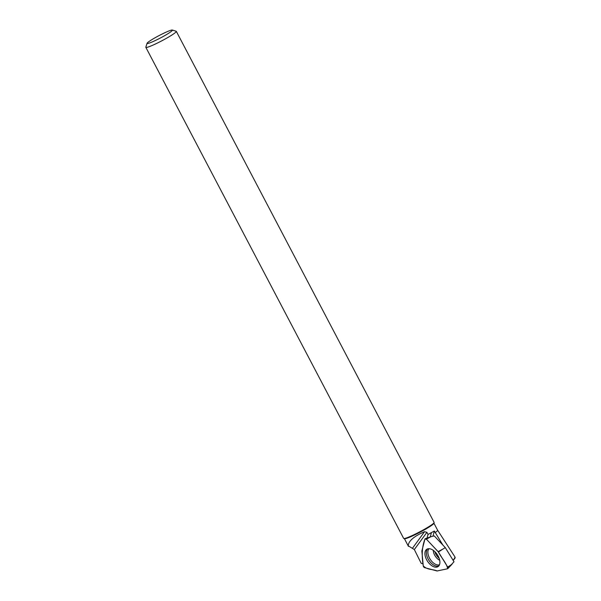 <?xml version="1.0" encoding="UTF-8"?>
<svg xmlns="http://www.w3.org/2000/svg" width="601" height="601" viewBox="0 0 601 601"><rect width="100%" height="100%" fill="white"/><g stroke="black" fill="none" stroke-linecap="round" stroke-linejoin="round"><path stroke-width="0.9" d="M438.129 551.635L426.379 539.165A1.435 0.819 -123 0 0 425.283 538.699A1.435 0.819 -123 0 0 424.952 539.089L421.894 550.847A1.435 0.819 -123 0 0 421.872 551.23L423.269 565.894A1.435 0.819 -123 0 0 424.599 567.637L436.927 570.935A1.435 0.819 -123 0 0 437.25 570.95L447.602 568.756A1.435 0.819 -123 0 0 447.85 568.614A1.435 0.819 -123 0 0 447.707 567.089L438.43 552.034A1.435 0.819 -123 0 0 438.129 551.635L442.794 549.126L438.43 552.034M439.902 562.844A10.337 5.912 -123 0 0 435.462 552.274A10.337 5.912 -123 0 0 427.033 549.119A10.337 5.912 -123 0 0 424.93 553.033A10.337 5.912 -123 0 0 429.707 563.956A10.337 5.912 -123 0 0 438.287 566.442A10.337 5.912 -123 0 0 439.902 562.844M434.869 551.673A7.963 4.553 -123 0 0 439.143 558.246M426.379 539.165L431.045 536.648L434.268 535.927L445.296 547.631L453.995 561.755L447.993 568.351M445.296 547.631L442.794 549.126M442.862 545.054L434.343 531.036L428.032 534.462L426.913 532.336L424.554 531.69C413.916 536.332 408.47 541.035 408.214 545.806A16.663 1.6 152.3 0 1 408.117 545.723A16.663 1.6 152.3 0 1 408.109 545.708L408.357 546.317M432.968 536.22L434.343 531.036M176.311 31.342L434.125 522.412A17.204 1.653 152.3 0 1 434.132 522.592L433.899 523.321A16.663 1.6 152.3 0 1 425.245 529.368A16.663 1.6 152.3 0 1 404.533 538.736L403.804 538.511A17.204 1.653 152.3 0 1 403.662 538.413L145.84 47.336A17.204 1.653 -27.7 0 0 161.842 40.8A17.204 1.653 -27.7 0 0 176.311 31.342A17.204 1.653 -27.7 0 0 176.168 31.237L172.284 30.05A14.311 1.375 -27.7 0 0 154.502 38.096A14.311 1.375 -27.7 0 0 147.065 43.295A14.311 1.375 -27.7 0 0 160.377 37.998A14.311 1.375 -27.7 0 0 172.284 30.05M433.937 523.216L437.618 530.232A16.663 1.6 152.3 0 1 437.618 530.232A16.663 1.6 152.3 0 1 435.184 532.576M423.074 563.836L421.181 563.317L414.344 549.554L408.214 545.806M453.725 559.711L455.04 557.119L455.16 557.863L453.793 559.726L452.748 559.741M147.065 43.295L145.84 47.156A17.204 1.653 -27.7 0 0 145.84 47.336M434.132 522.592A17.204 1.653 152.3 0 1 425.192 528.842A17.204 1.653 152.3 0 1 403.804 538.511M424.554 531.69L412.474 548.255M426.913 532.336L414.344 549.554M428.032 534.462L427.026 538.083M430.278 536.926L431.293 533.095M453.041 560.215L453.793 559.726M423.269 565.887C427.108 569.981 432.758 569.087 437.25 570.95L447.595 568.756C447.264 564.084 441.104 557.473 438.43 552.034L426.394 539.172L424.945 539.105C422.045 546.497 421.481 555.422 423.269 565.887M447.707 567.089L452.072 564.181L447.85 568.614M438.865 565.872A10.202 5.83 57 0 1 430.617 562.513A10.202 5.83 57 0 1 426.372 552.229A10.202 5.83 57 0 1 427.792 548.826M429.046 548.69A9.676 5.529 -123 0 0 427.882 551.741A9.676 5.529 -123 0 0 431.766 561.342A9.676 5.529 -123 0 0 439.496 564.782M439.699 560.237A7.963 4.553 57 0 1 433.276 550.351M431.045 536.648L425.283 538.699M404.428 538.706L408.117 545.723M437.618 530.225L455.032 557.059"/></g></svg>
